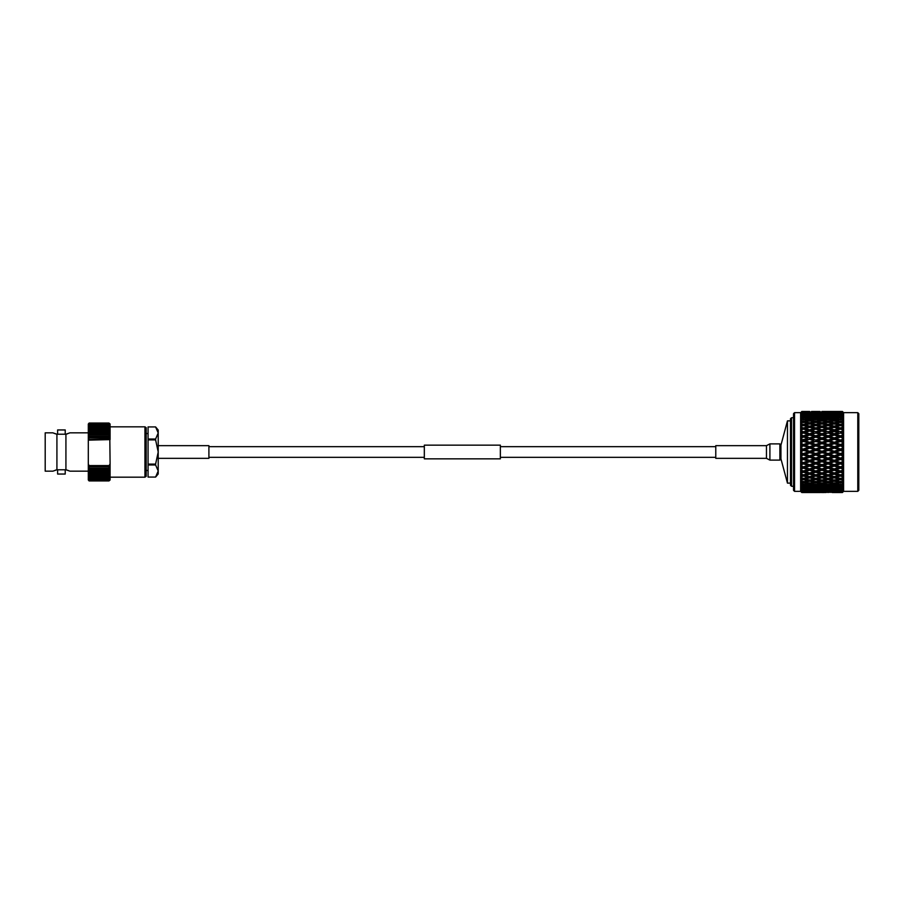 <?xml version="1.0" encoding="UTF-8"?>
<svg xmlns="http://www.w3.org/2000/svg" width="904" height="904" viewBox="0 0 904 904"><rect width="100%" height="100%" fill="white"/><g stroke="black" fill="none" stroke-linecap="round" stroke-linejoin="round"><path stroke-width="1.36" d="M500.353 452L500.353 458.848L424.326 458.848L424.326 445.152L500.353 445.152L500.353 452M144.956 426.824L144.956 477.176L146.177 476.318L146.177 427.682L144.956 426.824L110.096 426.824M52.907 432.835L45.2 432.835L45.2 471.165L52.907 471.165L56.918 469.786L56.918 434.214L53.166 432.959M57.619 434.214L65.224 434.214L65.224 429.954L57.619 429.954L57.619 434.214M88.309 432.835L69.936 432.835L65.924 434.214L65.924 469.786L69.936 471.165L88.309 471.165M65.224 469.786L57.619 469.786L57.619 474.046L65.224 474.046L65.224 469.786M88.309 479.979L89.112 480.928L88.309 479.979L88.309 463.854L88.965 465.583L109.192 465.583L110.096 463.854L109.825 439.615L88.309 440.146L88.309 424.021L89.112 423.061L108.977 423.061L110.096 424.021L108.977 423.128L89.112 423.128L88.309 424.055L89.112 423.061L108.977 423.061L110.096 424.315L108.977 423.456L89.112 423.456L88.309 424.315L89.112 423.128M109.192 465.583L88.965 465.583M88.502 439.615L109.61 439.208L108.977 438.033L89.112 438.033L88.648 439.208M89.112 438.033L89.112 437.197L88.309 437.242L89.112 436.27L89.112 434.869L88.309 435.016L89.112 433.999L89.112 432.7L88.309 432.948L89.112 431.897L89.112 430.711L88.309 431.061L89.112 429.976L89.112 428.914L88.309 429.366L89.112 428.27L89.112 427.343L88.309 427.886L89.112 426.79L89.112 425.999L88.309 426.631L89.112 423.456M108.977 438.033L108.977 437.197L89.112 437.197M110.096 479.979L108.977 480.928L110.096 479.979L110.096 463.854M109.61 439.208L110.096 439.604L110.096 437.242L108.977 437.197M88.309 463.854L88.309 440.146M89.112 436.27L108.977 436.27L110.096 437.242L110.096 424.315L108.977 423.128M110.096 439.604L88.309 439.604M89.112 480.747L108.977 480.747L110.096 479.843L108.977 480.928L89.112 480.928L88.309 479.843L89.112 480.747L88.309 479.459L89.112 480.284L88.309 478.815L89.112 479.561L88.309 477.911L89.112 478.589L88.309 476.77L89.112 477.357L88.309 475.402L89.112 475.899L88.309 473.809L89.112 474.216L88.309 472.024L89.112 472.317L88.309 470.046L89.112 470.238L88.309 467.899L89.112 467.978L89.112 466.543L88.309 465.594M89.112 480.284L108.977 480.284L89.112 479.877M89.112 479.561L108.977 479.561L89.112 479.007M89.112 478.589L108.977 478.589L108.977 477.877L89.112 477.877M89.112 477.357L108.977 477.357L108.977 476.498L89.112 476.498M89.112 475.899L108.977 475.899L108.977 474.905L89.112 474.905M89.112 474.216L108.977 474.216L108.977 473.086L89.112 473.086M89.112 472.317L108.977 472.317L108.977 471.074L89.112 471.074M89.112 470.238L108.977 470.238L108.977 468.882L89.112 468.882M89.112 467.978L108.977 467.978L108.977 466.543L89.112 466.543M108.977 436.27L108.977 434.869L89.112 434.869M89.112 433.999L108.977 433.999L108.977 432.7L89.112 432.7M89.112 431.897L108.977 431.897L108.977 430.711L89.112 430.711M89.112 429.976L108.977 429.976L108.977 428.914L89.112 428.914M89.112 428.27L108.977 428.27L108.977 427.343L89.112 427.343M89.112 426.79L108.977 426.79L108.977 425.999L89.112 425.999M89.112 425.535L108.977 425.535L108.977 424.891L89.112 424.891M89.112 424.53L108.977 424.53L89.112 424.044M89.112 423.784L108.977 423.456M89.112 423.298L108.977 423.298M108.977 480.747L89.112 480.499M108.977 480.284L110.096 479.459L108.977 480.499M108.977 479.561L110.096 478.815L108.977 479.877M108.977 478.589L110.096 477.911L108.977 479.007M108.977 477.357L110.096 476.77L108.977 477.877M108.977 475.899L110.096 475.402L108.977 476.498M108.977 474.216L110.096 473.809L108.977 474.905M108.977 472.317L110.096 472.024L108.977 473.086M108.977 470.238L110.096 470.046L108.977 471.074M108.977 467.978L110.096 467.899L108.977 468.882M110.096 465.594L108.977 466.543M108.977 433.999L110.096 435.016L108.977 434.869M108.977 431.897L110.096 432.948L108.977 432.7M108.977 429.976L110.096 431.061L108.977 430.711M108.977 428.27L110.096 429.366L108.977 428.914M108.977 426.79L110.096 427.886L108.977 427.343M108.977 425.535L110.096 426.631L108.977 425.999M108.977 424.53L110.096 425.603L108.977 424.891M108.977 423.784L110.096 424.835L108.977 424.044M68.783 470.679L66.105 469.786M66.41 434.123L67.563 433.773M54.059 433.321L56.737 434.214M56.432 469.877L55.28 470.227M65.924 469.786L56.918 469.786M56.918 434.214L65.924 434.214M108.977 480.849L89.112 480.849M155.601 464.102L155.601 464.961L148.064 464.961L148.064 464.102L155.601 464.102L158.211 452L158.211 473.956L155.601 477.063L158.211 471.007L155.601 464.961M148.064 477.063L155.601 477.063L148.064 477.063L148.064 464.961M148.064 426.937L155.601 426.937L158.211 430.044L158.211 432.993L155.601 426.937L148.064 426.937L148.064 439.039L155.601 439.039L155.601 439.898L148.064 439.898L148.064 439.039M155.601 439.039L158.211 432.993L158.211 452L155.601 439.898M148.064 464.102L148.064 439.898M158.211 445.661L208.903 445.661L208.903 458.339L158.211 458.339M766.456 445.661L769.903 443.887L769.903 460.113L766.456 458.339L766.456 445.661L715.776 445.661L715.776 458.339L766.456 458.339M769.903 460.113L779.881 460.113L779.881 443.887L769.903 443.887M779.881 458.079L779.96 458.079A1.017 1.017 0 0 1 780.943 458.836L787.452 483.12L787.452 420.88L780.943 445.163L780.943 458.836M779.96 458.079L779.96 445.921A1.017 1.017 0 0 0 780.943 445.163M790.491 420.88L787.452 420.88M790.491 483.12L787.452 483.12M857.783 412.653L858.8 413.67L858.8 490.33L857.783 491.347L857.783 412.653L843.59 412.653L842.381 411.456L837.002 411.456M793.531 490.33L793.531 413.67L794.548 412.653L794.548 491.347L793.531 490.33M790.491 485.256L790.491 418.744L791.509 417.727L791.509 486.273L790.491 485.256M793.531 417.727L791.509 417.727M793.531 486.273L791.509 486.273M794.548 491.347L800.628 491.347L800.628 412.653L794.548 412.653M800.628 491.347L801.837 492.544L807.724 492.544L801.837 492.544M800.673 491.369L801.803 492.352M803.509 490.827L803.509 492.092L807.724 492.296L801.837 492.386L800.673 491.256L801.746 492.386M801.837 492.386L803.509 492.092M803.509 489.844L803.509 491.154L807.724 491.527L801.837 491.731L800.673 490.646L801.837 492.183M801.837 491.731L803.509 491.154M803.509 488.386L803.509 489.731L807.724 490.273L803.509 490.759L800.673 489.55L801.837 491.313M801.837 490.578L803.509 489.731M800.673 488.77L801.837 489.957L800.673 488.77L802.379 489.019M805.441 487.493L809.645 486.714L813.871 487.493L809.645 488.216L803.509 486.476L803.509 487.832L807.724 488.533L803.509 489.188L800.673 487.99L801.746 489.38M801.837 488.928L801.837 488.115L803.509 487.832M805.441 485.075L809.645 484.137L813.871 485.075L809.645 485.945L803.509 484.126L803.509 485.482L807.724 486.329L803.509 487.143L800.673 485.968L801.837 488.115M801.837 486.827L801.837 485.821L803.509 485.482M800.673 484.702L801.837 485.821L800.673 484.702L803.509 484.126M805.441 482.239L809.645 481.177L813.871 482.239L809.645 483.256L803.509 481.369L803.509 482.702L807.724 483.708L803.509 484.657L800.673 483.527L801.746 484.996M801.837 484.284L801.837 483.109L803.509 482.702M805.441 479.018L809.645 477.832L813.871 479.018L809.645 480.16L803.509 478.25L803.509 479.549L807.724 480.668L803.509 481.753L800.673 480.679L801.746 482.16L800.673 482.035L801.837 483.109M801.837 481.335L801.837 480.001L803.509 479.549M805.441 475.47L809.645 474.171L813.871 475.47L809.645 476.724L803.509 474.792L803.509 476.046L807.724 477.278L803.509 478.487L800.673 477.481L801.746 478.962L800.673 478.996L801.837 480.001M801.837 478.013L801.837 476.544L803.509 476.046M808.718 472.668L803.509 471.052L803.509 472.238L807.724 473.572L803.509 474.882L800.673 473.956L801.746 475.414L800.673 475.617L801.633 476.374M801.837 474.363L801.837 472.769L803.509 472.238M807.724 469.594L809.645 469.086L803.509 467.074L803.509 468.17L807.724 469.594L803.509 470.984L800.673 470.148L801.746 471.572L800.673 471.944L801.837 472.769M800.876 472.091L801.746 471.572L800.673 470.148L801.837 470.442L801.837 468.735L803.509 468.17M805.441 467.515L809.645 466.068L813.871 467.515L809.645 468.95L803.509 467.074L800.673 468.012L801.837 468.735L800.673 468.012L801.746 467.481L800.673 468.012L801.837 468.735M801.746 467.481L803.509 467.074L800.673 466.125L801.746 467.481L800.673 466.125L801.837 466.283L801.837 464.498L803.509 463.91L807.724 465.39L809.645 465.006L803.509 462.904L803.509 463.91M805.441 463.221L809.645 461.718L813.871 463.221L809.645 464.712L803.509 462.904L800.673 463.876L801.837 464.498L800.673 463.876L801.746 463.198L800.673 463.876L801.837 464.498M800.673 461.921L801.746 463.198L800.673 461.921L803.509 462.904L801.837 461.944L801.837 460.102L803.509 459.492L807.724 461.029L809.645 460.769L803.509 458.599L803.509 459.492M805.441 458.791L809.645 457.243L813.871 458.791L809.645 460.328L803.509 458.599L800.673 459.605L801.837 460.102L800.673 459.605L801.746 458.78L800.673 459.605L801.837 460.102M800.673 457.593L801.746 458.78L803.509 458.599L800.673 457.593M807.724 456.543L803.509 458.091L801.837 457.469L801.837 455.605L803.509 454.983L807.724 456.543L809.645 456.407L803.509 454.203L803.509 454.983M801.837 455.605L800.673 455.232L801.837 455.605L800.673 455.232L801.746 454.271L803.509 454.203L800.673 453.186L801.746 454.271M807.724 452L803.509 453.559L800.673 453.186L801.837 452.938L801.837 451.062L803.509 450.441L809.645 452L803.509 449.796L803.509 450.441M801.837 451.062L800.673 450.813L801.837 451.062L800.673 450.813L801.746 449.729L803.509 449.796L800.673 448.768L801.746 449.729M807.724 447.457L803.509 449.017L800.673 448.768L801.837 448.395L801.837 446.531L803.509 445.909L809.645 447.593L803.509 445.909M805.441 445.209L809.645 443.672L813.871 445.209L809.645 446.757L805.441 445.209L800.673 446.406L801.837 446.531L800.673 446.406L801.746 445.22L800.673 446.406L801.837 446.531M800.673 444.395L801.746 445.22L800.673 444.395L801.837 443.898L800.673 444.395L803.509 445.401L803.509 444.508L801.837 443.898L801.837 442.056L803.509 441.457L809.645 443.231L803.509 441.457M807.724 438.609L803.509 436.926L807.724 438.609L800.673 440.124L801.746 440.802L800.673 442.079L801.837 442.056M805.441 440.779L809.645 439.287L813.871 440.779L809.645 442.282L805.441 440.779L800.673 442.079L801.746 440.802L800.673 440.124L801.837 439.502L801.837 437.717L803.509 437.14M800.673 437.875L801.837 437.717L800.673 437.875L801.746 436.519L800.673 437.875L803.509 436.926L800.673 435.988L801.746 436.519L800.673 435.988L801.837 435.265L800.673 435.988L801.837 435.265L801.837 433.558L803.509 433.016L809.645 434.914L803.509 433.016M800.673 433.852L801.837 433.558L800.673 433.852L801.746 432.428L800.673 433.852L803.509 432.948L800.876 431.909M801.633 431.377L800.673 432.055M807.724 430.428L803.509 431.762L801.837 431.231L801.837 429.637L803.509 429.117L809.645 431.05L809.645 429.829L805.441 428.53L809.645 427.276L813.871 428.53L809.645 429.829M801.633 427.626L801.837 425.987L803.509 425.513L807.724 426.722L803.509 427.954L801.837 427.456L800.673 428.383L801.746 428.586L800.673 430.044L801.837 429.637M801.667 424.145L801.837 422.665L803.509 422.247L807.724 423.332L803.509 424.451L801.837 423.999L800.673 425.004L801.746 425.038L800.673 426.518L801.837 425.987M801.712 421.004L801.837 419.716L803.509 419.343L807.724 420.292L803.509 421.298L801.837 420.891L800.673 421.965L801.746 421.84L800.673 423.321L801.837 422.665M801.837 418.179L801.837 417.173L803.509 416.857L807.724 417.671L801.837 418.179L800.673 419.298L801.746 419.004L800.673 420.473L801.837 419.716M801.837 415.885L801.837 415.072L803.509 414.812L807.724 415.467L801.837 415.885L800.673 417.049L801.746 416.597L800.673 418.032L801.837 417.173M801.837 414.043L803.509 413.241L807.724 413.727L801.837 414.043L800.673 415.23L801.746 414.62L800.673 416.009L801.837 415.072M801.837 412.687L807.724 412.473L801.837 412.687L800.673 414.45L801.837 413.422M801.837 411.817L807.724 411.704L801.837 411.817L800.673 413.354L801.837 412.269M806.888 411.456L801.837 411.467L800.673 412.744L801.837 411.614M857.783 491.347L843.59 491.347L843.59 412.653M843.545 412.631L842.381 411.456L843.545 412.755L842.381 411.625L836.155 411.704L842.381 411.625M843.59 491.347L842.381 492.544L843.545 491.369L842.381 492.488L843.545 491.245L842.381 492.375L843.545 491.008L842.381 491.979L843.545 490.623L842.381 491.708L843.545 490.149L842.381 490.974L843.545 489.516L842.381 490.533L843.545 488.815L842.381 489.471L843.545 487.934L842.381 488.883L843.545 487.007L842.381 487.505L843.545 485.9L842.381 486.759L843.545 484.77L842.381 485.086L843.545 483.448L842.381 484.205L843.545 482.114L842.381 482.261L843.545 480.589L842.381 481.244L843.545 479.086L842.381 479.041L843.545 477.38L842.381 477.911L842.381 476.645L843.545 475.719L842.381 475.493L843.545 473.854L842.381 474.261L842.381 472.882L843.545 472.046L842.381 471.639L843.545 470.046L842.381 470.329L842.381 468.86L843.545 468.125L842.381 467.549L843.545 466.012L842.381 466.159L842.381 464.622L843.545 464.001L842.381 463.255L843.545 461.797L842.381 461.82L842.381 460.226L843.545 459.718L842.381 458.825L843.545 457.469L842.381 457.345L842.381 455.729L843.545 455.345L842.381 454.305L843.545 453.062L842.381 452.814L842.381 451.186L843.545 450.938L842.381 449.763L843.545 448.655L842.381 448.271L842.381 446.655L843.545 446.531L842.381 445.243L843.545 444.282L842.381 443.774L842.381 442.18L843.545 442.203L842.381 440.813L843.545 439.999L842.381 439.378L842.381 437.841L843.545 437.988L842.381 436.519L843.545 435.875L842.381 435.14L842.381 433.671L843.545 433.954L842.381 432.417L843.545 431.954L842.381 431.118L842.381 429.739L843.545 430.146L842.381 428.564L843.545 428.281L842.381 427.355L842.381 426.089L843.545 426.62L842.381 425.004L843.545 424.914L842.381 423.908L842.381 422.756L843.545 423.411L842.381 421.784L843.545 421.885L842.381 420.812L842.381 419.795L843.545 420.552L842.381 418.947L843.545 419.23L842.381 418.111L842.381 417.241L843.545 418.1L842.381 416.529L843.545 416.993L842.381 415.829L842.381 415.117L843.545 416.066L842.381 413.467L843.545 414.484L842.381 413.026L843.545 413.851L842.381 412.292L843.545 413.377L842.381 412.021L843.545 412.992L842.381 411.806M843.545 491.369L842.381 492.544L836.155 492.544L842.381 492.544L840.37 492.522L840.37 491.324M832.301 492.544L836.155 492.544M820.018 492.544L811.577 492.544L820.052 492.522M838.449 421.761L834.222 422.823L830.008 421.761L834.222 420.744L840.37 422.631L840.37 421.298L842.381 420.812L843.545 421.885M809.645 411.456L801.837 411.456M840.37 415.614L840.37 414.269L842.381 413.998L843.545 415.185M831.454 411.456L821.939 411.456M819.171 411.456L812.413 411.456M809.645 412.857L809.645 411.636M815.792 412.676L815.792 411.478M820.052 411.478L811.532 411.478M840.37 414.156L840.37 412.845L842.381 412.653L843.545 413.851M840.37 412.676L840.37 411.478L842.381 411.456L823.86 411.456M811.577 411.704L820.018 411.704L811.295 411.874M805.441 412.021L813.871 412.021L805.046 412.258M809.645 413.603L809.645 412.314M815.792 413.173L815.792 411.908M821.939 412.857L821.939 411.636M828.075 412.676L828.075 411.478M830.008 411.512L838.449 411.512L829.849 411.614M823.86 411.704L832.301 411.704L823.589 411.874M817.724 412.021L826.154 412.021L817.34 412.258M811.577 412.473L820.018 412.473L811.08 412.766M805.441 413.038L813.871 413.038L804.842 413.388M807.724 413.727L808.413 414.122M809.645 414.823L809.645 413.501M813.871 413.038L814.459 413.388M815.792 414.156L815.792 412.845M821.939 413.603L821.939 412.314M828.075 413.173L828.075 411.908M834.222 412.857L834.222 411.636M830.008 412.021L838.449 412.021L829.623 412.258M823.86 412.473L832.301 412.473L823.374 412.766M817.724 413.038L826.154 413.038L817.126 413.388M811.577 413.727L820.018 413.727L810.877 414.122M805.441 414.541L809.645 413.964L813.871 414.541L804.65 414.981M807.724 415.467L808.605 415.953M809.645 416.518L809.645 415.162M813.871 414.541L814.662 414.981M815.792 415.614L815.792 414.269M820.018 413.727L820.708 414.122M821.939 414.823L821.939 413.501M826.154 413.038L826.753 413.388M828.075 414.156L828.075 412.845M834.222 413.603L834.222 412.314M840.37 413.173L840.37 411.908M840.37 412.845L836.155 412.473L842.381 412.292M830.008 413.038L838.449 413.038L829.409 413.388M823.86 413.727L832.301 413.727L823.171 414.122M817.724 414.541L821.939 413.964L826.154 414.541L816.933 414.981M811.577 415.467L815.792 414.812L820.018 415.467L810.685 415.953M805.441 416.507L809.645 415.783L813.871 416.507L809.645 417.286L805.441 416.507L803.509 417.524L803.509 416.168M807.724 417.671L809.645 418.654L809.645 417.286M813.871 416.507L815.792 417.524L815.792 416.168M820.018 415.467L820.9 415.953M821.939 416.518L821.939 415.162M826.154 414.541L826.945 414.981M828.075 415.614L828.075 414.269M832.301 413.727L832.991 414.122M834.222 414.823L834.222 413.501M838.449 413.038L839.036 413.388M843.545 414.484L842.381 413.026M840.37 414.269L836.155 413.727L842.381 413.467M830.008 414.541L834.222 413.964L838.449 414.541L829.217 414.981M823.86 415.467L828.075 414.812L832.301 415.467L822.979 415.953M817.724 416.507L821.939 415.783L826.154 416.507L821.939 417.286L817.724 416.507L815.792 417.524M811.577 417.671L815.792 416.857L820.018 417.671L815.792 418.518L811.577 417.671L809.645 418.654M805.441 418.925L809.645 418.055L813.871 418.925L809.645 419.863L805.441 418.925L803.509 419.874L803.509 418.518M807.724 420.292L809.645 421.207L809.645 419.863M813.871 418.925L815.792 419.874L815.792 418.518M820.018 417.671L821.939 418.654L821.939 417.286M826.154 416.507L828.075 417.524L828.075 416.168M832.301 415.467L833.183 415.953M834.222 416.518L834.222 415.162M838.449 414.541L839.24 414.981M836.155 413.727L835.465 414.122M842.291 413.038L841.703 413.388M842.291 414.541L841.5 414.981M842.381 415.829L836.155 415.467L842.381 415.117M830.008 416.507L834.222 415.783L838.449 416.507L834.222 417.286L830.008 416.507L828.075 417.524M823.86 417.671L828.075 416.857L832.301 417.671L828.075 418.518L823.86 417.671L821.939 418.654M817.724 418.925L821.939 418.055L826.154 418.925L821.939 419.863L817.724 418.925L815.792 419.874M811.577 420.292L815.792 419.343L820.018 420.292L815.792 421.298L811.577 420.292L809.645 421.207M805.441 421.761L809.645 420.744L813.871 421.761L809.645 422.823L805.441 421.761L803.509 422.631L803.509 421.298M807.724 423.332L809.645 424.145L809.645 422.823M813.871 421.761L815.792 422.631L815.792 421.298M820.018 420.292L821.939 421.207L821.939 419.863M826.154 418.925L828.075 419.874L828.075 418.518M832.301 417.671L834.222 418.654L834.222 417.286M838.449 416.507L840.37 417.524L840.37 416.168M836.155 415.467L835.262 415.953M842.291 416.507L840.37 417.524M842.381 418.111L836.155 417.671L842.381 417.241M830.008 418.925L834.222 418.055L838.449 418.925L834.222 419.863L830.008 418.925L828.075 419.874M823.86 420.292L828.075 419.343L832.301 420.292L828.075 421.298L823.86 420.292L821.939 421.207M817.724 421.761L821.939 420.744L826.154 421.761L821.939 422.823L817.724 421.761L815.792 422.631M811.577 423.332L815.792 422.247L820.018 423.332L815.792 424.451L811.577 423.332L809.645 424.145M805.441 424.982L809.645 423.84L813.871 424.982L809.645 426.168L805.441 424.982L803.509 425.75L803.509 424.451M807.724 426.722L809.645 427.445L809.645 426.168M813.871 424.982L815.792 425.75L815.792 424.451M820.018 423.332L821.939 424.145L821.939 422.823M826.154 421.761L828.075 422.631L828.075 421.298M832.301 420.292L834.222 421.207L834.222 419.863M838.449 418.925L840.37 419.874L840.37 418.518M836.155 417.671L834.222 418.654M840.37 421.298L836.155 420.292L840.37 419.343L842.381 419.795M823.86 423.332L828.075 422.247L832.301 423.332L828.075 424.451L823.86 423.332L821.939 424.145M817.724 424.982L821.939 423.84L826.154 424.982L821.939 426.168L817.724 424.982L815.792 425.75M811.577 426.722L815.792 425.513L820.018 426.722L815.792 427.954L811.577 426.722L809.645 427.445M805.441 428.53L803.509 429.208L803.509 427.954M813.871 428.53L815.792 429.208L815.792 427.954M820.018 426.722L821.939 427.445L821.939 426.168M826.154 424.982L828.075 425.75L828.075 424.451M832.301 423.332L834.222 424.145L834.222 422.823M830.008 421.761L828.075 422.631M836.155 420.292L834.222 421.207M842.291 418.925L840.37 419.874M842.381 423.908L840.37 424.451L836.155 423.332L840.37 422.247L842.381 422.756M830.008 424.982L834.222 423.84L838.449 424.982L834.222 426.168L830.008 424.982L828.075 425.75M823.86 426.722L828.075 425.513L832.301 426.722L828.075 427.954L823.86 426.722L821.939 427.445M817.724 428.53L821.939 427.276L826.154 428.53L821.939 429.829L817.724 428.53L815.792 429.208M811.577 430.428L815.792 429.117L820.018 430.428L815.792 431.762L811.577 430.428L809.645 431.05L810.594 431.332M808.718 431.332L805.441 432.383L809.645 431.038L813.871 432.383L809.645 433.762L805.441 432.383L803.509 432.948L803.509 431.762M813.871 436.485L809.645 437.931L805.441 436.485L809.645 435.05L815.792 436.926L809.645 434.914L809.645 433.762M813.871 432.383L810.82 431.4M820.018 434.406L815.792 435.83L811.577 434.406L815.792 433.016L821.939 434.914L815.792 432.948L815.792 431.762M820.018 430.428L821.939 431.05L821.939 429.829M826.154 428.53L828.075 429.208L828.075 427.954M832.301 426.722L834.222 427.445L834.222 426.168M838.449 424.982L840.37 425.75L840.37 424.451M836.155 423.332L834.222 424.145M842.291 421.761L840.37 422.631M842.381 427.355L840.37 427.954L836.155 426.722L840.37 425.513L842.381 426.089M830.008 428.53L834.222 427.276L838.449 428.53L834.222 429.829L830.008 428.53L828.075 429.208M823.86 430.428L828.075 429.117L832.301 430.428L828.075 431.762L823.86 430.428L821.939 431.05L822.877 431.332M817.724 432.383L821.939 431.038L826.154 432.383L821.939 433.762L817.724 432.383L815.792 433.016M821.001 431.332L821.939 431.038M811.577 434.406L809.645 435.05M820.018 438.609L815.792 440.09L811.577 438.609L815.792 437.14L821.939 438.994L815.792 436.926L815.792 435.83M826.154 436.485L821.939 437.931L817.724 436.485L821.939 435.05L828.075 436.926L821.939 434.914L821.939 433.762M826.154 432.383L823.103 431.4M832.301 434.406L828.075 435.83L823.86 434.406L828.075 433.016L834.222 434.914L828.075 432.948L828.075 431.762M832.301 430.428L834.222 431.05L834.222 429.829M838.449 428.53L840.37 429.208L840.37 427.954M836.155 426.722L834.222 427.445M842.291 424.982L840.37 425.75M813.871 440.779L809.645 438.994L809.645 437.931M805.441 436.485L803.509 436.926L803.509 435.83L801.837 435.265M842.381 431.118L840.37 431.762L836.155 430.428L840.37 429.117L842.381 429.739M833.273 431.332L838.449 432.383L834.222 433.762L830.008 432.383L835.172 431.332M817.724 436.485L815.792 437.14M826.154 440.779L821.939 442.282L817.724 440.779L821.939 439.287L828.075 441.095L821.939 438.994L821.939 437.931M823.86 434.406L821.939 435.05M832.301 438.609L828.075 440.09L823.86 438.609L828.075 437.14L834.222 438.994L828.075 436.926L828.075 435.83M830.008 432.383L828.075 433.016M838.449 436.485L834.222 437.931L830.008 436.485L834.222 435.05L840.37 436.926L834.222 434.914L834.222 433.762M838.449 432.383L835.409 431.4M843.545 433.954L840.37 432.948L840.37 431.762M836.155 430.428L834.222 431.05M842.291 428.53L840.37 429.208M813.871 445.209L815.792 445.401L809.645 443.231L809.645 442.282M811.577 438.609L809.645 439.287M820.018 442.971L815.792 444.508L811.577 442.971L815.792 441.457L821.939 443.231L815.792 441.095L815.792 440.09M842.381 435.14L840.37 435.83L836.155 434.406L840.37 433.016L842.381 433.671M823.86 438.609L821.939 439.287M832.301 442.971L828.075 444.508L823.86 442.971L828.075 441.457L834.222 443.231L828.075 441.095L828.075 440.09M830.008 436.485L828.075 437.14M838.449 440.779L834.222 442.282L830.008 440.779L834.222 439.287L840.37 441.095L834.222 438.994L834.222 437.931M836.155 434.406L834.222 435.05M843.545 437.988L840.37 436.926L840.37 435.83M842.291 432.383L840.37 433.016M813.871 449.729L809.645 451.288L805.441 449.729L809.645 448.169L815.792 449.796L809.645 447.593L809.645 446.757M811.577 442.971L809.645 443.672M820.018 447.457L815.792 449.017L811.577 447.457L815.792 445.909L821.939 447.593L815.792 445.401L815.792 444.508M817.724 440.779L815.792 441.457M826.154 445.209L821.939 446.757L817.724 445.209L821.939 443.672L828.075 445.401L821.939 443.231L821.939 442.282M842.381 439.378L840.37 440.09L836.155 438.609L840.37 437.14L842.381 437.841M830.008 440.779L828.075 441.457M838.449 445.209L834.222 446.757L830.008 445.209L834.222 443.672L840.37 445.401L834.222 443.231L834.222 442.282M836.155 438.609L834.222 439.287M843.545 442.203L840.37 441.095L840.37 440.09M842.291 436.485L840.37 437.14M813.871 454.271L809.645 455.831L805.441 454.271L809.645 452.712L815.792 454.203L809.645 452L809.645 451.288M805.441 449.729L803.509 449.796L803.509 449.017M811.577 447.457L809.645 448.169M820.018 452L815.792 453.559L811.577 452L815.792 450.441L821.939 452L815.792 449.796L815.792 449.017M817.724 445.209L815.792 445.909M826.154 449.729L821.939 451.288L817.724 449.729L821.939 448.169L828.075 449.796L821.939 447.593L821.939 446.757M823.86 442.971L821.939 443.672M832.301 447.457L828.075 449.017L823.86 447.457L828.075 445.909L834.222 447.593L828.075 445.401L828.075 444.508M842.381 443.774L840.37 444.508L836.155 442.971L840.37 441.457L842.381 442.18M836.155 442.971L834.222 443.672M843.545 446.531L840.37 445.401L840.37 444.508M842.291 440.779L840.37 441.457M813.871 458.791L815.792 458.599L809.645 455.831M805.441 454.271L803.509 454.203L803.509 453.559M811.577 452L809.645 452L809.645 452.712M820.018 456.543L815.792 458.091L811.577 456.543L815.792 454.983L820.018 456.543L821.939 456.407L815.792 454.203L815.792 453.559M817.724 449.729L815.792 449.796L815.792 450.441M826.154 454.271L821.939 455.831L817.724 454.271L821.939 452.712L828.075 454.203L821.939 452L821.939 451.288M823.86 447.457L821.939 448.169M832.301 452L828.075 453.559L823.86 452L828.075 450.441L834.222 452L828.075 449.796L828.075 449.017M830.008 445.209L828.075 445.909M838.449 449.729L834.222 451.288L830.008 449.729L834.222 448.169L840.37 449.796L834.222 447.593L834.222 446.757M842.381 448.271L840.37 449.017L836.155 447.457L840.37 445.909L842.381 446.655M842.291 445.209L840.37 445.909M813.871 463.221L815.792 462.904L809.645 460.328M811.577 456.543L809.645 456.407L809.645 457.243M820.018 461.029L815.792 462.543L811.577 461.029L815.792 459.492L820.018 461.029L821.939 460.769L815.792 458.091M817.724 454.271L815.792 454.203L815.792 454.983M826.154 458.791L821.939 460.328L817.724 458.791L821.939 457.243L826.154 458.791L828.075 458.599L821.939 455.831M823.86 452L821.939 452L821.939 452.712M832.301 456.543L828.075 458.091L823.86 456.543L828.075 454.983L832.301 456.543L834.222 456.407L828.075 454.203L828.075 453.559M830.008 449.729L828.075 449.796L828.075 450.441M838.449 454.271L834.222 455.831L830.008 454.271L834.222 452.712L840.37 454.203L834.222 452L834.222 451.288M836.155 447.457L834.222 448.169M843.545 450.938L840.37 449.796L840.37 449.017M842.381 452.814L840.37 453.559L836.155 452L840.37 450.441L842.381 451.186M813.871 467.515L815.792 467.074L809.645 464.712M811.577 461.029L809.645 460.769L809.645 461.718M820.018 465.39L815.792 466.859L811.577 465.39L815.792 463.91L820.018 465.39L821.939 465.006L815.792 462.543M817.724 458.791L815.792 458.599L815.792 459.492M826.154 463.221L821.939 464.712L817.724 463.221L821.939 461.718L826.154 463.221L828.075 462.904L821.939 460.328M823.86 456.543L821.939 456.407L821.939 457.243M832.301 461.029L828.075 462.543L823.86 461.029L828.075 459.492L832.301 461.029L834.222 460.769L828.075 458.091M830.008 454.271L828.075 454.203L828.075 454.983M838.449 458.791L834.222 460.328L830.008 458.791L834.222 457.243L838.449 458.791L840.37 458.599L834.222 455.831M836.155 452L834.222 452L834.222 452.712M843.545 455.345L840.37 453.559M842.291 449.729L840.37 449.796L840.37 450.441M842.381 457.345L840.37 458.091L836.155 456.543L840.37 454.983L842.381 455.729M813.871 471.617L809.645 472.961L805.441 471.617L809.645 470.238L813.871 471.617L815.792 471.052L809.645 468.95M811.577 465.39L809.645 465.006L809.645 466.068M820.018 469.594L815.792 470.984L811.577 469.594L815.792 468.17L820.018 469.594L821.939 469.086L815.792 466.859M817.724 463.221L815.792 462.904L815.792 463.91M826.154 467.515L821.939 468.95L817.724 467.515L821.939 466.068L826.154 467.515L828.075 467.074L821.939 464.712M823.86 461.029L821.939 460.769L821.939 461.718M832.301 465.39L828.075 466.859L823.86 465.39L828.075 463.91L832.301 465.39L834.222 465.006L828.075 462.543M830.008 458.791L828.075 458.599L828.075 459.492M838.449 463.221L834.222 464.712L830.008 463.221L834.222 461.718L838.449 463.221L840.37 462.904L834.222 460.328M836.155 456.543L834.222 456.407L834.222 457.243M843.545 459.718L840.37 458.091M842.291 454.271L840.37 454.203L840.37 454.983M842.381 461.82L840.37 462.543L836.155 461.029L840.37 459.492L842.381 460.226M821.001 472.668L815.792 471.052L809.645 472.961L808.481 472.6M807.724 473.572L809.645 472.95L809.645 474.171M811.577 473.572L815.792 472.238L820.018 473.572L815.792 474.882L800.673 470.148M811.577 469.594L809.645 469.086L809.645 470.238M817.724 471.617L821.939 470.238L826.154 471.617L821.939 472.961L815.792 470.984M817.724 467.515L815.792 467.074L815.792 468.17M826.154 471.617L828.075 471.052L821.939 468.95M823.86 465.39L821.939 465.006L821.939 466.068M832.301 469.594L828.075 470.984L823.86 469.594L828.075 468.17L832.301 469.594L834.222 469.086L828.075 466.859M830.008 463.221L828.075 462.904L828.075 463.91M838.449 467.515L834.222 468.95L830.008 467.515L834.222 466.068L838.449 467.515L840.37 467.074L834.222 464.712M836.155 461.029L834.222 460.769L834.222 461.718M843.545 464.001L840.37 462.543M842.291 458.791L840.37 458.599L840.37 459.492M842.381 466.159L840.37 466.859L836.155 465.39L840.37 463.91L842.381 464.622M833.273 472.668L828.075 471.052L821.939 472.961L820.775 472.6M807.724 477.278L809.645 476.555L809.645 477.832M813.871 475.47L815.792 474.792L815.792 476.046L820.018 477.278L815.792 478.487L811.577 477.278L815.792 476.046M820.018 473.572L821.939 472.95L821.939 474.171L826.154 475.47L821.939 476.724L817.724 475.47L821.939 474.171M823.86 469.594L821.939 469.086L815.792 471.052L815.792 472.238M830.008 467.515L828.075 467.074L821.939 469.086L821.939 470.238M830.008 471.617L834.222 470.238L838.449 471.617L834.222 472.961L828.075 470.984M836.155 465.39L834.222 465.006L828.075 467.074L828.075 468.17M838.449 471.617L840.37 471.052L834.222 468.95M842.291 463.221L840.37 462.904L834.222 465.006L834.222 466.068M843.545 468.125L840.37 466.859M843.545 461.797L840.37 462.904L840.37 463.91M842.381 470.329L840.37 470.984L836.155 469.594L840.37 468.17L842.381 468.86M843.545 472.046L840.37 471.052L834.222 472.961L833.047 472.6M823.86 473.572L828.075 472.238L832.301 473.572L828.075 474.882L821.939 472.95M807.724 480.668L809.645 479.854L809.645 481.177M813.871 479.018L815.792 478.25L815.792 479.549L820.018 480.668L815.792 481.753L811.577 480.668L815.792 479.549M811.577 477.278L809.645 476.555M820.018 477.278L821.939 476.555L821.939 477.832L826.154 479.018L821.939 480.16L817.724 479.018L821.939 477.832M817.724 475.47L815.792 474.792M826.154 475.47L828.075 474.792L828.075 476.046L832.301 477.278L828.075 478.487L823.86 477.278L828.075 476.046M832.301 473.572L834.222 472.95L834.222 474.171L838.449 475.47L834.222 476.724L830.008 475.47L834.222 474.171M836.155 469.594L834.222 469.086L828.075 471.052L828.075 472.238M842.291 467.515L840.37 467.074L834.222 469.086L834.222 470.238M842.381 471.639L840.37 470.984M843.545 466.012L840.37 467.074L840.37 468.17M842.381 474.261L840.37 474.882L836.155 473.572L840.37 472.238L842.381 472.882M807.724 483.708L809.645 482.792L809.645 484.137M813.871 482.239L815.792 481.369L815.792 482.702L820.018 483.708L815.792 484.657L811.577 483.708L815.792 482.702M811.577 480.668L809.645 479.854M820.018 480.668L821.939 479.854L821.939 481.177L826.154 482.239L821.939 483.256L817.724 482.239L821.939 481.177M817.724 479.018L815.792 478.25M826.154 479.018L828.075 478.25L828.075 479.549L832.301 480.668L828.075 481.753L823.86 480.668L828.075 479.549M823.86 477.278L821.939 476.555M832.301 477.278L834.222 476.555L834.222 477.832L838.449 479.018L834.222 480.16L830.008 479.018L834.222 477.832M830.008 475.47L828.075 474.792M838.449 475.47L840.37 474.792L840.37 476.046L842.381 476.645M836.155 473.572L834.222 472.95M843.545 470.046L840.37 471.052L840.37 472.238M842.381 477.911L840.37 478.487L836.155 477.278L840.37 476.046M807.724 486.329L809.645 485.346L809.645 486.714M813.871 485.075L815.792 484.126L815.792 485.482L820.018 486.329L815.792 487.143L811.577 486.329L815.792 485.482M811.577 483.708L809.645 482.792M820.018 483.708L821.939 482.792L821.939 484.137L826.154 485.075L821.939 485.945L817.724 485.075L821.939 484.137M817.724 482.239L815.792 481.369M826.154 482.239L828.075 481.369L828.075 482.702L832.301 483.708L828.075 484.657L823.86 483.708L828.075 482.702M823.86 480.668L821.939 479.854M832.301 480.668L834.222 479.854L834.222 481.177L838.449 482.239L834.222 483.256L830.008 482.239L834.222 481.177M830.008 479.018L828.075 478.25M838.449 479.018L840.37 478.25L840.37 479.549L842.381 480.092M836.155 477.278L834.222 476.555M842.291 475.47L840.37 474.792M842.381 481.244L840.37 481.753L836.155 480.668L840.37 479.549M807.724 488.533L808.605 488.047M813.871 487.493L815.792 486.476L815.792 487.832L820.018 488.533L815.792 489.188L811.577 488.533L815.792 487.832M811.577 486.329L809.645 485.346M820.018 486.329L821.939 485.346L821.939 486.714L826.154 487.493L821.939 488.216L817.724 487.493L821.939 486.714M817.724 485.075L815.792 484.126M826.154 485.075L828.075 484.126L828.075 485.482L832.301 486.329L828.075 487.143L823.86 486.329L828.075 485.482M823.86 483.708L821.939 482.792M832.301 483.708L834.222 482.792L834.222 484.137L838.449 485.075L834.222 485.945L830.008 485.075L834.222 484.137M830.008 482.239L828.075 481.369M838.449 482.239L840.37 481.369L840.37 482.702L842.505 483.075M836.155 480.668L834.222 479.854M842.291 479.018L840.37 478.25M842.381 484.205L840.37 484.657L836.155 483.708L840.37 482.702M805.441 489.459L809.645 488.838L813.871 489.459L809.645 490.036L804.65 489.019M807.724 490.273L808.413 489.878M813.871 489.459L814.662 489.019M809.645 487.482L809.645 488.838M811.577 488.533L810.685 488.047M820.018 488.533L820.9 488.047M817.724 487.493L815.792 486.476M826.154 487.493L828.075 486.476L828.075 487.832L832.301 488.533L828.075 489.188L823.86 488.533L828.075 487.832M823.86 486.329L821.939 485.346M832.301 486.329L834.222 485.346L834.222 486.714L838.449 487.493L834.222 488.216L830.008 487.493L834.222 486.714M830.008 485.075L828.075 484.126M838.449 485.075L840.37 484.126L840.37 485.482L842.381 485.889L843.545 484.77M836.155 483.708L834.222 482.792M842.291 482.239L840.37 481.369M842.381 486.759L836.155 486.329L840.37 485.482M817.724 489.459L821.939 488.838L826.154 489.459L821.939 490.036L816.933 489.019M811.577 490.273L820.018 490.273L815.792 490.759L810.877 489.878M805.441 490.962L813.871 490.962L809.645 491.369L804.842 490.612M813.871 490.962L814.459 490.612M809.645 489.177L809.645 490.499M820.018 490.273L820.708 489.878M815.792 488.386L815.792 489.731M826.154 489.459L826.945 489.019M821.939 487.482L821.939 488.838M823.86 488.533L822.979 488.047M832.301 488.533L833.183 488.047M830.008 487.493L828.075 486.476M838.449 487.493L840.37 486.476L840.37 487.832L842.381 488.171L843.545 487.007M836.155 486.329L834.222 485.346M842.291 485.075L840.37 484.126M842.291 487.493L840.37 486.476M842.381 488.883L836.155 488.533L840.37 487.832M830.008 489.459L834.222 488.838L838.449 489.459L834.222 490.036L829.217 489.019M823.86 490.273L832.301 490.273L828.075 490.759L823.171 489.878M817.724 490.962L826.154 490.962L821.939 491.369L817.126 490.612M811.577 491.527L820.018 491.527L811.08 491.234M805.441 491.979L813.871 491.979L805.046 491.742M809.645 490.397L809.645 491.686M815.792 489.844L815.792 491.154M826.154 490.962L826.753 490.612M821.939 489.177L821.939 490.499M832.301 490.273L832.991 489.878M828.075 488.386L828.075 489.731M838.449 489.459L839.24 489.019M834.222 487.482L834.222 488.838M836.155 488.533L835.262 488.047M842.291 489.459L841.5 489.019M842.381 490.533L836.155 490.273L842.381 490.002M830.008 490.962L838.449 490.962L834.222 491.369L829.409 490.612M823.86 491.527L832.301 491.527L823.374 491.234M817.724 491.979L826.154 491.979L817.34 491.742M811.577 492.296L820.018 492.296L811.295 492.126M805.441 492.488L813.871 492.488L805.272 492.386M807.724 492.544L811.577 492.544M803.509 491.324L803.509 492.522M809.645 491.143L809.645 492.364M815.792 490.827L815.792 492.092M821.939 490.397L821.939 491.686M828.075 489.844L828.075 491.154M838.449 490.962L839.036 490.612M834.222 489.177L834.222 490.499M836.155 490.273L835.465 489.878M840.37 488.386L840.37 489.731M842.381 490.974L843.545 489.516M842.381 491.708L836.155 491.527L842.381 491.347L843.545 490.149M830.008 491.979L838.449 491.979L829.623 491.742M823.86 492.296L832.301 492.296L823.589 492.126M817.724 492.488L826.154 492.488L817.566 492.386M815.792 491.324L815.792 492.522L815.792 491.324M821.939 491.143L821.939 492.364M828.075 490.827L828.075 492.092M834.222 490.397L834.222 491.686M840.37 489.844L840.37 491.154M842.291 490.962L841.703 490.612M842.381 492.375L836.155 492.296L842.381 492.194M821.939 492.544L823.86 492.544M828.075 491.324L828.075 492.522M834.222 491.143L834.222 492.364M840.37 490.827L840.37 492.092M807.724 442.971L803.509 444.508M807.724 461.029L803.509 462.543M807.724 465.39L803.509 466.859L801.837 466.283M842.381 416.529L843.545 418.1M807.724 434.406L803.509 435.83M800.673 418.032L801.746 416.597L803.509 417.524M800.673 420.473L801.746 419.004L803.509 419.874M800.673 423.321L801.746 421.84L803.509 422.631M800.673 426.518L801.746 425.038L803.509 425.75M800.673 430.044L801.746 428.586L803.509 429.208M801.746 440.802L803.509 441.095L800.673 440.124L801.837 439.502M800.673 453.186L801.837 452.938M803.509 474.792L801.746 475.414L800.673 473.956M803.509 478.25L801.746 478.962L800.673 477.481M803.509 481.369L801.746 482.16L800.673 480.679M801.746 432.428L803.509 432.948L808.481 431.4M801.746 414.62L802.379 414.981M803.509 415.614L803.509 414.269M803.509 414.156L803.509 412.845M803.509 413.173L803.509 411.908M803.509 412.676L803.509 411.478M801.746 487.403L803.509 486.476M801.746 471.572L803.509 470.984M843.545 453.062L803.509 466.859M801.746 463.198L843.545 448.655M843.545 444.282L803.509 458.091M801.746 445.22L803.509 445.401L843.545 431.954M833.047 431.4L803.509 441.095L803.509 440.09M801.746 436.519L803.509 436.926L820.775 431.4M843.545 457.469L800.673 471.944M843.545 439.999L800.673 455.232M843.545 435.875L800.673 450.813M715.776 457.322L500.353 457.322M424.326 457.322L208.903 457.322M715.776 446.678L500.353 446.678M424.326 446.678L208.903 446.678M144.956 477.176L110.096 477.176M148.064 470.464L146.177 470.464M148.064 433.536L146.177 433.536"/></g></svg>

